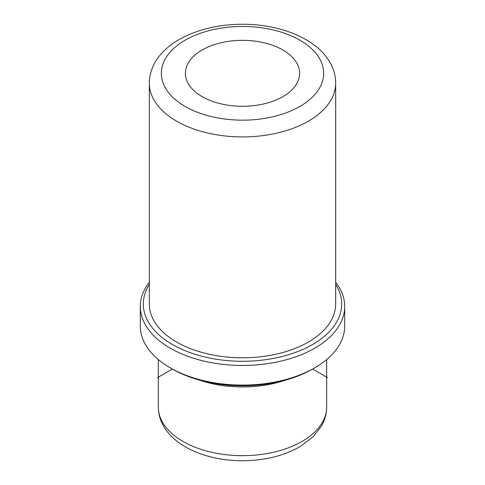 <?xml version="1.0" encoding="UTF-8"?>
<svg xmlns="http://www.w3.org/2000/svg" width="485" height="485" viewBox="0 0 485 485"><rect width="100%" height="100%" fill="white"/><g stroke="black" fill="none" stroke-linecap="round" stroke-linejoin="round"><path stroke-width="0.73" d="M187.701 82.596A57.109 32.974 180 0 1 185.391 73.308A57.109 32.974 180 0 1 234.376 40.673A57.109 32.974 180 0 1 297.299 64.026A57.109 32.974 180 0 1 299.609 73.308A57.109 32.974 180 0 1 250.624 105.948A57.109 32.974 180 0 1 187.701 82.596M285.192 380.234A84.16 48.591 180 0 1 199.808 380.234M327.514 377.627L312.637 369.036A99.189 57.266 180 0 1 172.363 369.036L157.486 377.627M335.681 282.228A102.196 59 180 0 1 340.561 289.848A102.196 59 180 0 1 344.696 306.459L344.696 326.09A102.196 59 180 0 1 314.765 367.812A102.196 59 180 0 1 170.235 367.812A102.196 59 180 0 1 144.439 342.701A102.196 59 180 0 1 140.304 326.09L140.304 306.459A102.196 59 180 0 1 149.319 282.228M344.696 306.459A102.196 59 180 0 1 257.032 364.859A102.196 59 180 0 1 144.439 323.071A102.196 59 180 0 1 140.304 306.459M335.681 284.368A99.189 57.266 180 0 1 337.675 287.878A99.189 57.266 180 0 1 270.424 358.955A99.189 57.266 180 0 1 147.325 320.124A99.189 57.266 180 0 1 149.319 284.368M153.09 319.148A93.181 53.799 180 0 1 149.319 304.004L149.319 83.129A93.181 53.799 180 0 0 153.09 98.273A93.181 53.799 180 0 0 255.753 136.376A93.181 53.799 180 0 0 335.681 83.129L335.681 304.004A93.181 53.799 180 0 1 255.753 357.251A93.181 53.799 180 0 1 153.09 319.148M161.741 420.762A84.16 48.591 180 0 1 158.34 407.079C158.371 413.068 159.777 418.791 162.56 424.254C174.17 447.279 207.835 460.895 242.809 460.75C264.574 460.58 283.567 455.924 299.797 446.782L313.249 436.627L321.476 426.036C324.883 420.077 326.611 413.753 326.66 407.079A84.16 48.591 180 0 1 254.467 455.172A84.16 48.591 180 0 1 161.741 420.762M320.373 60.122A81.153 46.857 180 0 1 265.35 118.267A81.153 46.857 180 0 1 164.627 86.5A81.153 46.857 180 0 1 219.65 28.354A81.153 46.857 180 0 1 320.373 60.122M158.34 359.561L158.34 407.079M326.66 359.561L326.66 407.079M312.637 369.036L314.765 367.812M172.363 369.036L170.235 367.812M149.319 83.129C149.004 72.126 155.333 60.425 159.789 55.532C164.718 49.561 170.926 44.377 178.413 39.988C196.564 29.652 217.91 24.402 242.451 24.25C281.227 24.147 318.439 39.315 331.091 64.487C334.116 70.422 335.644 76.636 335.681 83.129"/></g></svg>
